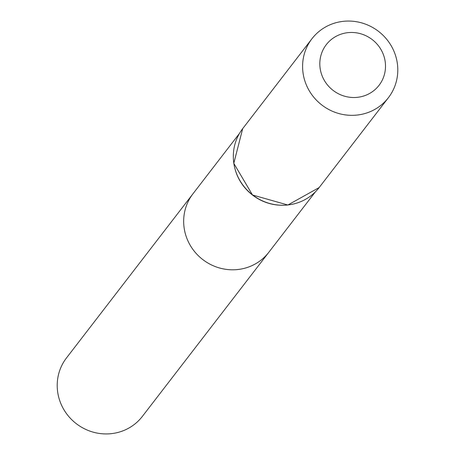 <?xml version="1.0" encoding="UTF-8"?>
<svg xmlns="http://www.w3.org/2000/svg" width="455" height="455" viewBox="0 0 455 455"><rect width="100%" height="100%" fill="white"/><g stroke="black" fill="none" stroke-linecap="round" stroke-linejoin="round"><path stroke-width="0.68" d="M239.449 133.457L192.96 193.796A47.894 46.109 37.6 0 0 202.759 259.549A47.894 46.109 37.6 0 0 268.837 252.258A47.894 46.109 -142.4 0 1 250.438 266.3A47.894 46.109 -142.4 0 1 194.154 251.069A47.894 46.109 -142.4 0 1 192.96 193.796L66.498 357.926A47.894 46.109 37.6 0 0 67.693 415.193A47.894 46.109 37.6 0 0 123.976 430.43A47.894 46.109 37.6 0 0 142.375 416.388L315.326 191.919M339.077 34.898A33.306 32.06 -142.4 0 1 385.357 69.331A33.306 32.06 -142.4 0 1 333.56 90.738A33.306 32.06 -142.4 0 1 339.077 34.898M330.506 24.587A48.264 46.467 -142.4 0 1 387.222 39.938A48.264 46.467 -142.4 0 1 388.428 97.654A48.264 46.467 -142.4 0 1 321.833 105.003A48.264 46.467 -142.4 0 1 311.959 38.738A48.264 46.467 -142.4 0 1 330.506 24.587M277.533 205.04A47.894 46.109 -142.4 0 1 236.401 173.349M319.154 187.562A48.264 46.467 -142.4 0 1 252.559 194.911A48.264 46.467 -142.4 0 1 242.686 128.646L233.79 163.345L252.502 194.985L287.867 205.012L319.154 187.562L388.428 97.654M287.332 205.023A48.082 46.285 -142.4 0 1 233.921 163.868M311.959 38.738L242.686 128.646"/></g></svg>

